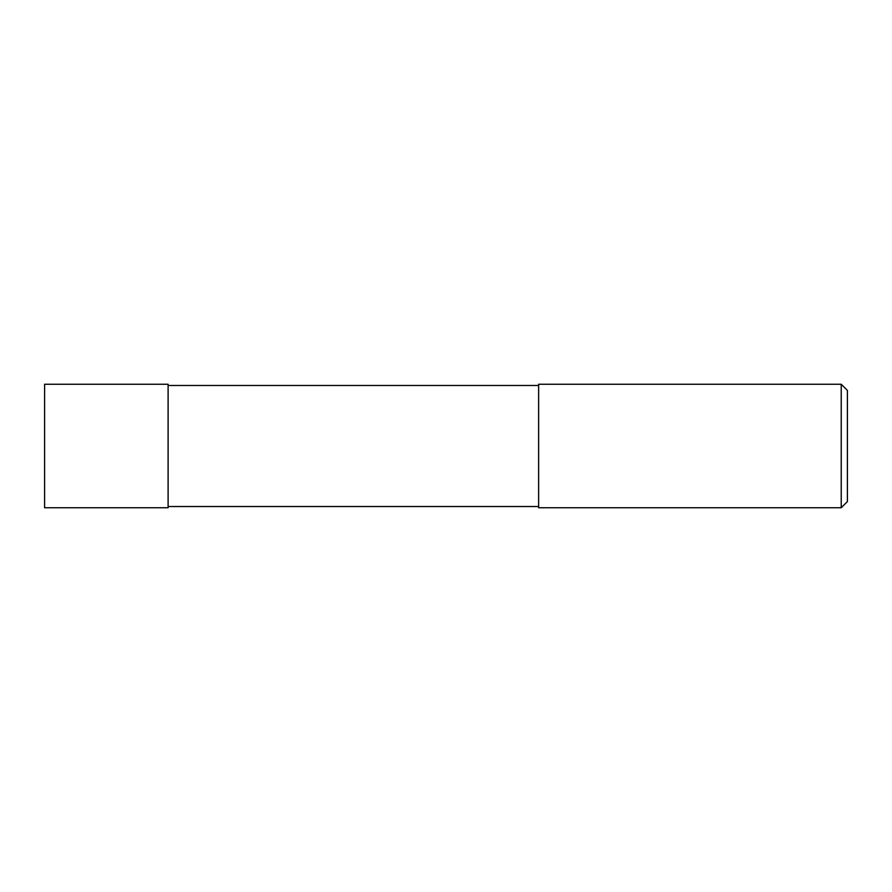<?xml version="1.0" encoding="UTF-8"?>
<svg xmlns="http://www.w3.org/2000/svg" width="892" height="892" viewBox="0 0 892 892"><rect width="100%" height="100%" fill="white"/><g stroke="black" fill="none" stroke-linecap="round" stroke-linejoin="round"><path stroke-width="1.34" d="M841.223 507.749L841.223 384.251L538.634 384.251L538.634 507.749L841.223 507.749L847.4 501.583L847.4 390.417L841.223 384.251M168.109 385.478L538.634 385.478M44.6 507.749L44.6 384.251L168.109 384.251L168.109 507.749L44.6 507.749M168.109 506.522L538.634 506.522"/></g></svg>
